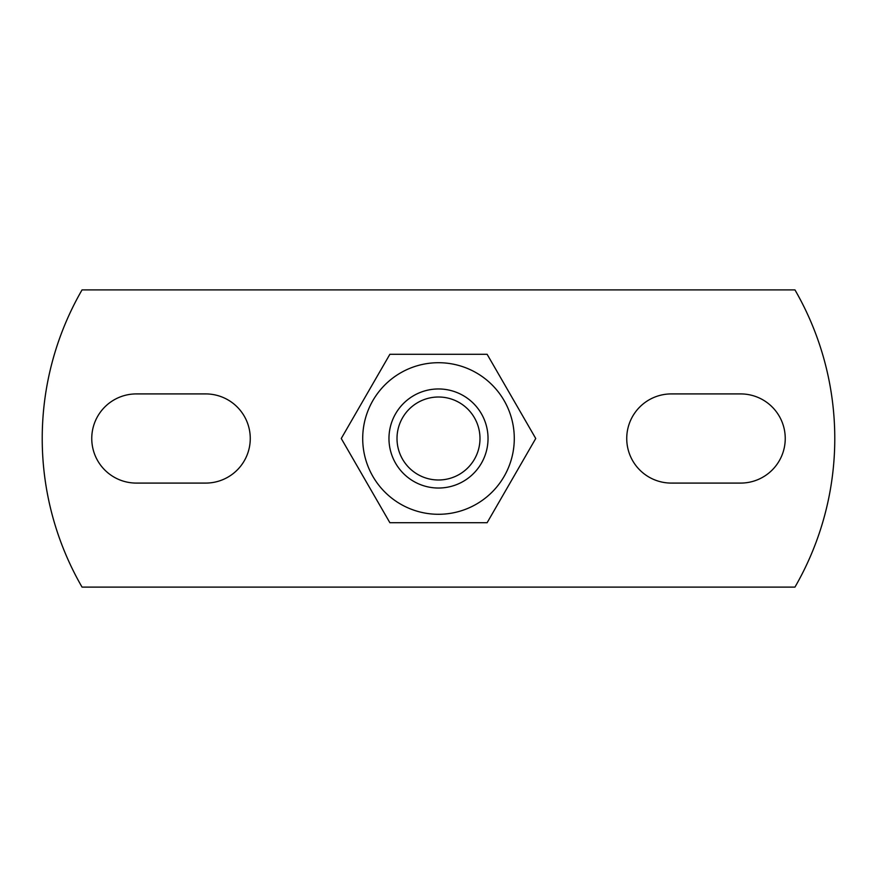 <?xml version="1.0" encoding="UTF-8"?>
<svg xmlns="http://www.w3.org/2000/svg" width="877" height="877" viewBox="0 0 877 877"><rect width="100%" height="100%" fill="white"/><g stroke="black" fill="none" stroke-linecap="round" stroke-linejoin="round"><path stroke-width="1.32" d="M438.5 479.993A41.493 41.493 0 0 1 402.565 417.759A41.493 41.493 0 0 1 474.435 417.759A41.493 41.493 0 0 1 438.5 479.993M438.5 488.029A49.529 49.529 0 0 0 481.396 413.736A49.529 49.529 0 0 0 395.604 413.736A49.529 49.529 0 0 0 438.5 488.029M514.284 438.5A75.784 75.784 0 0 0 400.603 372.868A75.784 75.784 0 0 0 400.603 504.132A75.784 75.784 0 0 0 514.284 438.5M487.119 522.714L389.881 522.714L341.263 438.5L389.881 354.286L487.119 354.286L535.737 438.5L487.119 522.714M794.957 587.108A297.204 297.204 0 0 0 794.957 289.892L82.043 289.892A297.204 297.204 0 0 0 82.043 587.108L794.957 587.108M205.689 393.916A44.584 44.584 0 0 1 250.263 438.5A44.584 44.584 0 0 1 205.689 483.084L136.341 483.084A44.584 44.584 0 0 1 91.756 438.5A44.584 44.584 0 0 1 136.341 393.916L205.689 393.916M671.311 483.084A44.584 44.584 0 0 1 626.737 438.5A44.584 44.584 0 0 1 671.311 393.916L740.659 393.916A44.584 44.584 0 0 1 785.244 438.5A44.584 44.584 0 0 1 740.659 483.084L671.311 483.084"/></g></svg>
